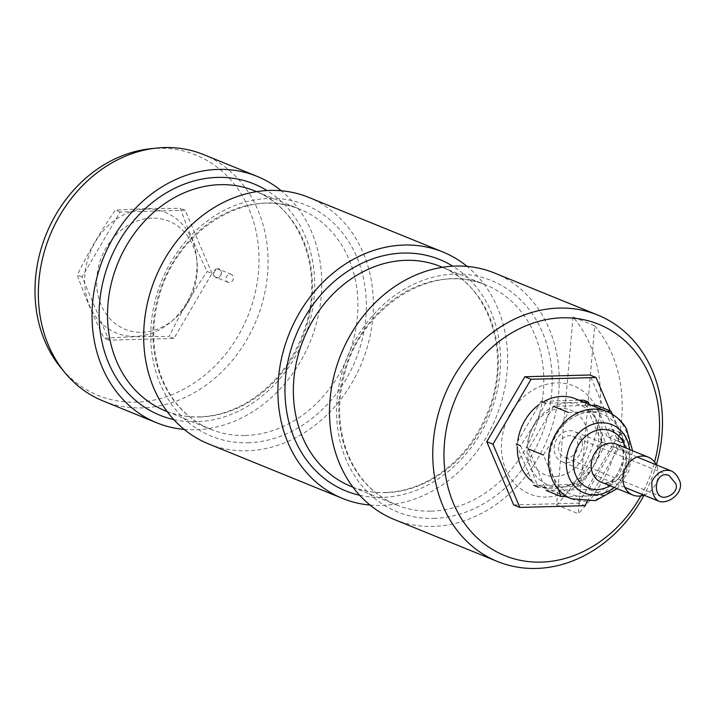 <?xml version="1.0" encoding="UTF-8"?>
<svg xmlns="http://www.w3.org/2000/svg" width="716" height="716" viewBox="0 0 716 716"><rect width="100%" height="100%" fill="white"/><g stroke="black" fill="none" stroke-linecap="round" stroke-linejoin="round"><path stroke-width="0.54" stroke-dasharray="3.58 2.69" d="M621.524 442.184A4.296 3.607 112.1 0 0 625.462 438.622A4.296 3.607 112.1 0 0 623.511 434.003A4.296 3.607 112.1 0 0 618.552 436.626A4.296 3.607 112.1 0 0 620.271 441.96A4.296 3.607 112.1 0 0 621.524 442.184M609.343 437.225A4.296 3.607 112.1 0 0 613.281 433.663A4.296 3.607 112.1 0 0 611.33 429.036A4.296 3.607 112.1 0 0 606.371 431.659A4.296 3.607 112.1 0 0 608.09 437.002A4.296 3.607 112.1 0 0 609.343 437.225M621.694 442.667A4.708 3.947 -67.9 0 1 618.794 435.856A4.708 3.947 -67.9 0 1 625.802 435.668A4.708 3.947 -67.9 0 1 621.694 442.667M640.802 495.946A124.853 104.715 112.1 0 0 654.585 462.071M546.764 497.029A58.336 48.921 -67.9 0 1 510.848 412.586A58.336 48.921 -67.9 0 1 597.654 410.25A58.336 48.921 -67.9 0 1 546.764 497.029M656.357 464.854A133.042 111.58 -67.9 0 1 644.015 495.186M573.033 317L556.592 504.861L578.277 513.685L594.71 325.825L573.033 317A133.042 111.58 -67.9 0 1 556.592 504.861M594.71 325.825A133.042 111.58 -67.9 0 1 578.277 513.685M394.221 519.467A133.042 111.58 112.1 0 0 432.983 526.412A133.042 111.58 112.1 0 0 554.918 416.05A133.042 111.58 112.1 0 0 494.532 273.02M369.993 505.057A133.042 111.58 112.1 0 0 381.36 505.398A133.042 111.58 112.1 0 0 498.47 411.082A133.042 111.58 112.1 0 0 467.127 266.424M208.365 443.822A133.042 111.58 112.1 0 0 247.136 450.767A133.042 111.58 112.1 0 0 369.062 340.404A133.042 111.58 112.1 0 0 308.685 197.374M184.146 429.403A133.042 111.58 112.1 0 0 195.513 429.752A133.042 111.58 112.1 0 0 312.624 335.428A133.042 111.58 112.1 0 0 281.281 190.769M103.05 400.951A133.042 111.58 112.1 0 0 141.822 407.896A133.042 111.58 112.1 0 0 263.748 297.534A133.042 111.58 112.1 0 0 203.371 154.504M217.933 269.198A4.296 3.607 -67.9 0 1 219.186 269.422A4.296 3.607 -67.9 0 1 220.904 274.756A4.296 3.607 -67.9 0 1 215.946 277.378A4.296 3.607 -67.9 0 1 213.994 272.76A4.296 3.607 -67.9 0 1 217.933 269.198M230.113 274.156A4.296 3.607 -67.9 0 1 231.366 274.38A4.296 3.607 -67.9 0 1 233.085 279.714A4.296 3.607 -67.9 0 1 228.127 282.337A4.296 3.607 -67.9 0 1 226.175 277.719A4.296 3.607 -67.9 0 1 230.113 274.156M217.762 268.706A4.708 3.947 112.1 0 0 213.654 275.714A4.708 3.947 112.1 0 0 220.662 275.526A4.708 3.947 112.1 0 0 217.762 268.706M149.984 148.812A129.748 108.814 -67.9 0 1 158.12 148.257A129.748 108.814 -67.9 0 1 245.955 320.571A129.748 108.814 -67.9 0 1 60.869 367.747M152.007 218.129A58.336 48.921 112.1 0 0 101.117 304.909A58.336 48.921 112.1 0 0 187.923 302.573A58.336 48.921 112.1 0 0 152.007 218.129M577.893 443.786A11.259 9.442 -67.9 0 1 574.008 454.714A11.259 9.442 -67.9 0 1 564.029 457.103A11.259 9.442 -67.9 0 1 559.527 443.123A11.259 9.442 -67.9 0 1 572.523 436.25A11.259 9.442 -67.9 0 1 577.893 443.786M582.269 442.47A16.379 13.729 -67.9 0 1 576.613 458.365A16.379 13.729 -67.9 0 1 562.105 461.847A16.379 13.729 -67.9 0 1 555.553 441.504A16.379 13.729 -67.9 0 1 574.447 431.515A16.379 13.729 -67.9 0 1 582.269 442.47M643.917 495.15A20.469 17.166 112.1 0 0 656.268 464.818M531.693 481.036A47.077 39.478 112.1 0 0 540.204 486.075A47.077 39.478 112.1 0 0 588.069 468.998A47.077 39.478 112.1 0 0 592.597 413.759A47.077 39.478 112.1 0 0 575.7 398.875M544.581 401.157A47.077 39.478 112.1 0 0 538.924 404.71M517.829 440.725A47.077 39.478 112.1 0 0 517.31 447.061M146.395 209A65.084 54.586 -67.9 0 1 186.464 303.226A65.084 54.586 -67.9 0 1 89.607 305.83A65.084 54.586 -67.9 0 1 146.395 209M211.999 273.458L185.113 210.244L120.127 211.99L82.036 276.949L108.922 340.163L173.899 338.417L211.999 273.458L207.228 271.516C196.453 249.714 187.494 228.646 180.343 208.311L146.485 208.625L115.357 210.056C100.858 230.973 88.157 252.623 77.265 275.007C84.416 295.341 93.384 316.418 104.151 338.22C124.074 336.905 145.733 336.323 169.128 336.475C180.02 314.091 192.72 292.432 207.228 271.516M185.113 210.244L180.343 208.311M120.127 211.99L115.357 210.056M82.036 276.949L77.265 275.007M108.922 340.163L104.151 338.22M173.899 338.417L169.128 336.475M584.014 402.258L545.601 403.153L534.002 424.83L520.604 445.773L530.323 466.886L538.244 487.256L560.467 487.05A42.987 36.051 -67.9 0 1 530.323 466.886A42.987 36.051 -67.9 0 1 534.002 424.83A42.987 36.051 -67.9 0 1 567.824 402.947A42.987 36.051 -67.9 0 1 597.967 423.111A42.987 36.051 -67.9 0 1 594.289 465.167L580.891 486.11L560.467 487.05A42.987 36.051 112.1 0 0 594.289 465.167L605.888 443.49L597.967 423.111L589.447 404.468M578.967 400.199L541.207 401.363L516.209 443.983L533.85 485.466L576.487 484.32L580.891 486.11M576.487 484.32L601.494 441.7L605.888 443.49M601.494 441.7L583.853 400.217M558.283 489.216L543.319 455.027L556.717 434.075A42.987 36.051 -67.9 0 1 590.539 412.192A42.987 36.051 -67.9 0 1 620.683 432.357L628.603 452.736L617.004 474.413A42.987 36.051 -67.9 0 1 583.182 496.295A42.987 36.051 -67.9 0 1 553.038 476.131A42.987 36.051 -67.9 0 1 556.717 434.075L568.316 412.398L606.729 411.503M612.484 414.385L620.683 432.357A42.987 36.051 -67.9 0 1 617.004 474.413L603.606 495.365L566.875 496.519M591.353 405.247L553.593 406.402L528.596 449.03L546.236 490.514L588.883 489.368L603.606 495.365M588.883 489.368L613.88 446.739L628.603 452.736M613.88 446.739L596.24 405.256M513.658 504.914L578.635 503.169L584.838 505.684M578.635 503.169L616.736 438.21L589.85 374.996M616.736 438.21L622.929 440.734L610.274 410.966M587.183 501.683L622.929 440.734M554.972 476.525A34.798 29.186 112.1 0 0 585.33 424.758A34.798 29.186 112.1 0 0 533.545 426.145A34.798 29.186 112.1 0 0 554.972 476.525M433.69 518.402A124.853 104.715 112.1 0 0 542.621 332.671A124.853 104.715 112.1 0 0 356.819 337.657A124.853 104.715 112.1 0 0 433.69 518.402M431.113 511.135A118.713 99.56 112.1 0 0 539.909 412.658A118.713 99.56 112.1 0 0 486.03 285.031A118.713 99.56 112.1 0 0 349.059 357.445A118.713 99.56 112.1 0 0 396.521 504.941A118.713 99.56 112.1 0 0 431.113 511.135M385.682 492.644A118.713 99.56 112.1 0 0 494.479 394.167A118.713 99.56 112.1 0 0 440.608 266.54C487.954 284.091 511.376 350.822 489.091 408.594C477.071 440.268 457.533 463.914 430.477 479.55C415.683 487.73 400.521 492.053 384.993 492.51C373.108 492.814 361.804 490.791 351.091 486.45A118.713 99.56 112.1 0 0 385.682 492.644M359.611 495.239A124.853 104.715 112.1 0 0 382.067 497.387A124.853 104.715 112.1 0 0 494.192 402.186A124.853 104.715 112.1 0 0 452.834 266.2M247.834 442.757A124.853 104.715 112.1 0 0 356.774 257.017A124.853 104.715 112.1 0 0 170.963 262.011A124.853 104.715 112.1 0 0 247.834 442.757M245.266 435.489A118.713 99.56 112.1 0 0 354.062 337.003A118.713 99.56 112.1 0 0 300.183 209.376A118.713 99.56 112.1 0 0 163.212 281.8A118.713 99.56 112.1 0 0 210.674 429.287A118.713 99.56 112.1 0 0 245.266 435.489M199.836 416.998A118.713 99.56 112.1 0 0 308.632 318.513A118.713 99.56 112.1 0 0 254.753 190.886C302.098 208.437 325.52 275.177 303.244 332.949C291.224 364.614 271.686 388.269 244.63 403.905C229.836 412.085 214.675 416.408 199.146 416.864C187.252 417.16 175.957 415.137 165.244 410.796A118.713 99.56 112.1 0 0 199.836 416.998M173.755 419.585A124.853 104.715 112.1 0 0 196.211 421.742A124.853 104.715 112.1 0 0 308.345 326.532A124.853 104.715 112.1 0 0 266.987 190.546M623.896 450.704A20.469 17.166 112.1 0 0 616.548 444.233L621.336 448.61C624.075 449.192 626.196 468.828 615.196 477.921C609.128 482.772 604.438 484.177 601.118 482.145A20.469 17.166 112.1 0 0 621.927 474.717A20.469 17.166 112.1 0 0 623.896 450.704M609.951 485.743A30.698 25.749 112.1 0 0 625.381 447.822M614.176 487.462A36.838 30.895 112.1 0 0 629.615 449.55M571.413 498.783A47.077 39.478 112.1 0 0 619.277 481.698A47.077 39.478 112.1 0 0 623.815 426.459A47.077 39.478 112.1 0 0 606.908 411.575M608.09 437.002L620.271 441.96M611.33 429.036L623.511 434.003M442.479 267.301L486.03 285.031C434.191 261.403 361.965 305.428 344.817 372.866C337.048 401.569 338.006 428.535 347.699 453.756C357.857 478.449 374.128 495.508 396.521 504.941L352.97 487.211M256.632 191.655L300.183 209.376C248.345 185.757 176.109 229.782 158.961 297.221C151.192 325.923 152.159 352.881 161.843 378.102C172.001 402.804 188.281 419.862 210.674 429.287L167.114 411.557M231.366 274.38L219.186 269.422M228.127 282.337L215.946 277.378M669.084 475.558L572.523 436.25M661.826 496.913L564.029 457.103M637.186 457.05L574.447 431.515M624.835 487.381L562.105 461.847M617.156 488.67L628.782 471.307L632.586 450.758M540.204 486.075L543.131 487.274M545.037 488.043L565.846 496.519"/><path stroke-width="1.07" d="M654.585 462.071A124.853 104.715 112.1 0 0 576.998 318.548A124.853 104.715 112.1 0 0 445.468 434.469A124.853 104.715 112.1 0 0 541.063 562.114A124.853 104.715 112.1 0 0 640.802 495.946M644.015 495.186A133.042 111.58 -67.9 0 1 536.239 568.441A133.042 111.58 -67.9 0 1 497.468 561.496A133.042 111.58 -67.9 0 1 444.278 396.208A133.042 111.58 -67.9 0 1 597.779 315.049A133.042 111.58 -67.9 0 1 656.357 464.854M597.779 315.049L494.532 273.02A133.042 111.58 112.1 0 0 341.031 354.178A133.042 111.58 112.1 0 0 394.221 519.467L497.468 561.496M467.127 266.424A133.042 111.58 112.1 0 0 442.909 252.005A133.042 111.58 112.1 0 0 289.407 333.164A133.042 111.58 112.1 0 0 342.588 498.452A133.042 111.58 112.1 0 0 369.993 505.057M442.909 252.005L308.685 197.374A133.042 111.58 112.1 0 0 155.184 278.533A133.042 111.58 112.1 0 0 208.365 443.822L342.588 498.452M281.281 190.769A133.042 111.58 112.1 0 0 257.062 176.36A133.042 111.58 112.1 0 0 103.552 257.518A133.042 111.58 112.1 0 0 156.741 422.807A133.042 111.58 112.1 0 0 184.146 429.403M257.062 176.36L203.371 154.504A133.042 111.58 112.1 0 0 164.599 147.559A133.042 111.58 112.1 0 0 156.258 148.123A133.042 111.58 112.1 0 0 49.869 235.662A133.042 111.58 112.1 0 0 64.879 372.615A133.042 111.58 112.1 0 0 103.05 400.951L156.741 422.807M64.879 372.615L60.869 367.747A129.748 108.814 -67.9 0 1 46.227 234.177A129.748 108.814 -67.9 0 1 149.984 148.812L156.258 148.123M675.823 483.649L669.084 475.558C656.089 469.965 652.043 493.888 661.826 496.913C665.978 498.989 679.278 492.554 675.823 483.649M680.2 482.333C683.028 493.924 667.222 504.896 658.622 501.137C653.771 498.381 651.515 491.847 651.873 481.528C656.841 472.39 663.293 468.846 671.241 470.913C675.215 472.82 678.204 476.623 680.2 482.333M656.268 464.818A20.469 17.166 112.1 0 0 655.614 463.61A20.469 17.166 112.1 0 0 648.266 457.139A20.469 17.166 112.1 0 0 624.647 469.624A20.469 17.166 112.1 0 0 632.837 495.051A20.469 17.166 112.1 0 0 643.917 495.15M632.586 450.758L626.375 428.553C621.712 420.722 615.223 415.065 606.908 411.575L575.7 398.875A47.077 39.478 112.1 0 0 544.581 401.157M538.924 404.71A47.077 39.478 112.1 0 0 517.829 440.725M517.31 447.061A47.077 39.478 112.1 0 0 531.693 481.036M578.967 400.199L583.853 400.217L588.248 402.007L589.447 404.468M541.207 401.363L545.601 403.153M584.014 402.258L588.248 402.007M516.209 443.983L520.604 445.773M533.85 485.466L538.244 487.256M606.729 411.503L610.963 411.252L612.484 414.385M566.875 496.519L560.959 496.501L558.283 489.216M528.596 449.03L543.319 455.027M546.236 490.514L560.959 496.501M591.353 405.247L596.24 405.256L610.963 411.252M553.593 406.402L568.316 412.398M610.274 410.966L596.043 377.52L589.85 374.996L524.873 376.741L486.773 441.7L513.658 504.914L519.852 507.429L584.838 505.684L587.183 501.683M486.773 441.7L492.966 444.224L519.852 507.429M524.873 376.741L531.066 379.265L492.966 444.224M596.043 377.52L531.066 379.265M442.479 267.301L440.608 266.54A118.713 99.56 112.1 0 0 303.629 338.954A118.713 99.56 112.1 0 0 351.091 486.45L352.97 487.211M452.834 266.2A124.853 104.715 112.1 0 0 295.762 335.75A124.853 104.715 112.1 0 0 359.611 495.239M256.632 191.655L254.753 190.886A118.713 99.56 112.1 0 0 117.782 263.309A118.713 99.56 112.1 0 0 165.244 410.796L167.114 411.557M266.987 190.546A124.853 104.715 112.1 0 0 109.915 260.105A124.853 104.715 112.1 0 0 173.755 419.585M648.266 457.139L616.548 444.233A20.469 17.166 112.1 0 0 592.929 456.719A20.469 17.166 112.1 0 0 601.118 482.145L632.837 495.051M625.381 447.822A30.698 25.749 112.1 0 0 622.49 440.814A30.698 25.749 112.1 0 0 587.263 435.077A30.698 25.749 112.1 0 0 575.941 475.657A30.698 25.749 112.1 0 0 609.951 485.743M629.615 449.55A36.838 30.895 112.1 0 0 625.22 436.348A36.838 30.895 112.1 0 0 581.652 430.477A36.838 30.895 112.1 0 0 570.759 480.91A36.838 30.895 112.1 0 0 614.176 487.462M606.908 411.575A47.077 39.478 112.1 0 0 552.591 440.295A47.077 39.478 112.1 0 0 571.413 498.783L595.524 500.645L617.156 488.67M671.241 470.913L637.186 457.05M658.622 501.137L624.835 487.381M543.131 487.274L545.037 488.043M565.846 496.519L571.413 498.783"/></g></svg>
